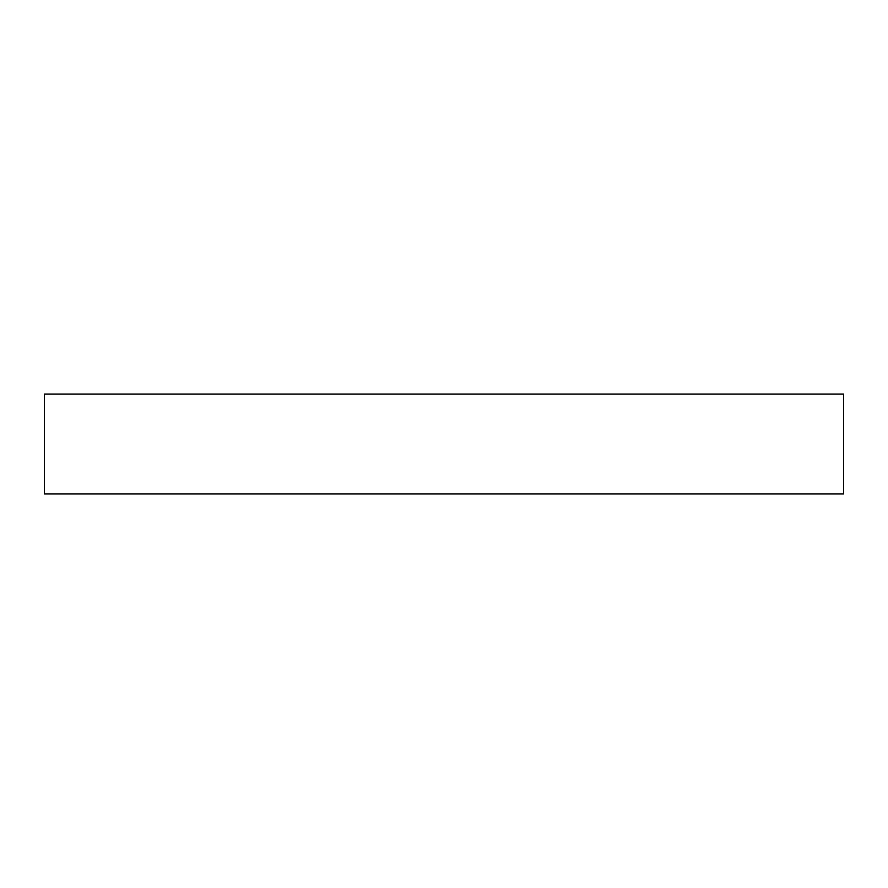 <?xml version="1.0" encoding="UTF-8"?>
<svg xmlns="http://www.w3.org/2000/svg" width="888" height="888" viewBox="0 0 888 888"><rect width="100%" height="100%" fill="white"/><g stroke="black" fill="none" stroke-linecap="round" stroke-linejoin="round"><path stroke-width="1.33" d="M843.6 394.05L44.4 394.05L44.4 493.95L843.6 493.95L843.6 394.05"/></g></svg>
